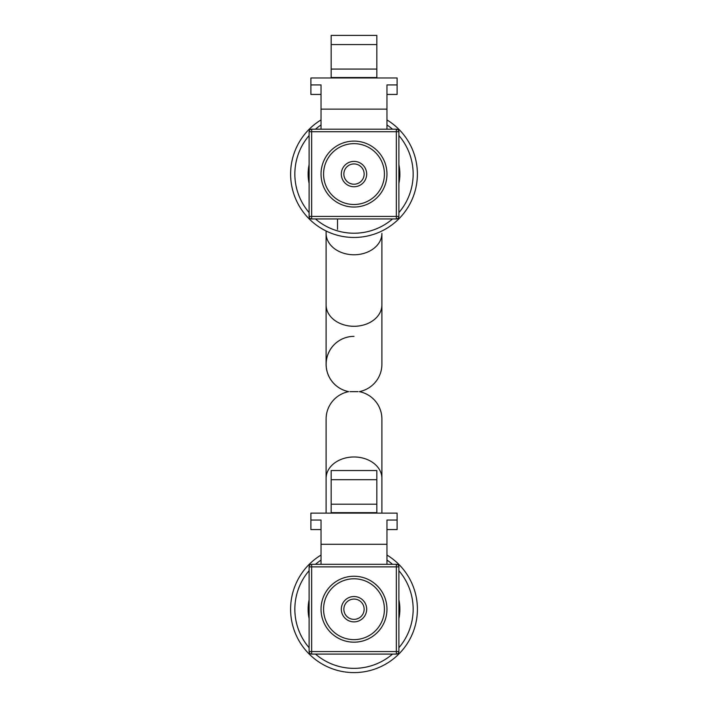 <?xml version="1.0" encoding="UTF-8"?>
<svg xmlns="http://www.w3.org/2000/svg" width="708" height="708" viewBox="0 0 708 708"><rect width="100%" height="100%" fill="white"/><g stroke="black" fill="none" stroke-linecap="round" stroke-linejoin="round"><path stroke-width="1.06" d="M354 578.781A30.426 30.426 0 0 0 323.574 609.207A30.426 30.426 0 0 0 354 639.634A30.426 30.426 0 0 0 384.426 609.207A30.426 30.426 0 0 0 354 578.781M354 599.065A10.142 10.142 0 0 0 343.858 609.207A10.142 10.142 0 0 0 354 619.35A10.142 10.142 0 0 0 364.142 609.207A10.142 10.142 0 0 0 354 599.065M354 621.881A12.682 12.682 0 0 1 341.318 609.207A12.682 12.682 0 0 1 354 596.525A12.682 12.682 0 0 1 366.682 609.207A12.682 12.682 0 0 1 354 621.881M310.892 513.114L397.108 513.114L397.108 520.053L386.966 520.053L386.966 544.275L321.034 544.275L321.034 520.053L310.892 520.053L310.892 513.114M309.113 651.555L309.113 566.86L311.653 566.86L311.653 651.555L396.347 651.555L396.347 566.86L311.653 566.86L311.653 564.32L396.347 564.32A2.54 2.54 0 0 1 398.887 566.86L398.887 651.555A2.54 2.54 0 0 1 396.347 654.086L311.653 654.086L311.653 651.555L309.113 651.555A2.54 2.54 0 0 0 311.653 654.086M311.653 564.32A2.54 2.54 0 0 0 309.113 566.86M386.966 564.32L386.966 544.275M321.034 564.32L321.034 544.275M386.966 529.584L397.108 529.584L397.108 520.053M321.034 529.584L310.892 529.584L310.892 520.053M376.824 513.114L376.824 512.654L331.176 512.654L331.176 479.697L376.824 479.697L376.824 470.537L331.176 470.537L331.176 479.697M331.176 513.114L331.176 512.654M331.176 504.211L376.824 504.211L376.824 479.697M376.824 504.211L376.824 512.654M386.966 555.054A63.393 63.393 0 0 1 354 672.6A63.393 63.393 0 0 1 321.034 555.054M398.887 616.739A45.507 45.507 0 0 0 398.887 601.676M398.887 599.764A45.861 45.861 0 0 1 398.887 618.65M386.966 560.099A59.145 59.145 0 0 1 392.524 564.32M398.887 570.683A59.145 59.145 0 0 1 398.887 647.731M392.524 654.086A59.145 59.145 0 0 1 315.476 654.086M309.113 647.731A59.145 59.145 0 0 1 309.113 570.683M315.476 564.32A59.145 59.145 0 0 1 321.034 560.099M309.113 601.676A45.507 45.507 0 0 0 309.113 616.739M309.113 618.65A45.861 45.861 0 0 1 309.113 599.764M354 143.644A30.426 30.426 0 0 0 323.574 174.071A30.426 30.426 0 0 0 354 204.497A30.426 30.426 0 0 0 384.426 174.071A30.426 30.426 0 0 0 354 143.644M354 163.929A10.142 10.142 0 0 0 343.858 174.071A10.142 10.142 0 0 0 354 184.213A10.142 10.142 0 0 0 364.142 174.071A10.142 10.142 0 0 0 354 163.929M354 186.753A12.682 12.682 0 0 1 341.318 174.071A12.682 12.682 0 0 1 354 161.389A12.682 12.682 0 0 1 366.682 174.071A12.682 12.682 0 0 1 354 186.753M310.892 77.977L397.108 77.977L397.108 84.916L386.966 84.916L386.966 109.138L321.034 109.138L321.034 84.916L310.892 84.916L310.892 77.977M309.113 216.418L309.113 131.723L311.653 131.723L311.653 216.418L396.347 216.418L396.347 131.723L311.653 131.723L311.653 129.192L396.347 129.192A2.54 2.54 0 0 1 398.887 131.723L398.887 216.418A2.54 2.54 0 0 1 396.347 218.958L311.653 218.958L311.653 216.418L309.113 216.418A2.54 2.54 0 0 0 311.653 218.958M311.653 129.192A2.54 2.54 0 0 0 309.113 131.723M386.966 129.192L386.966 109.138M321.034 129.192L321.034 109.138M386.966 94.447L397.108 94.447L397.108 84.916M321.034 94.447L310.892 94.447L310.892 84.916M376.824 77.977L376.824 77.526L331.176 77.526L331.176 44.569L376.824 44.569L376.824 35.4L331.176 35.4L331.176 44.569M331.176 77.977L331.176 77.526M331.176 69.074L376.824 69.074L376.824 44.569M376.824 69.074L376.824 77.526M386.966 119.926A63.393 63.393 0 0 1 354 237.463A63.393 63.393 0 0 1 321.034 119.926M398.887 181.602A45.507 45.507 0 0 0 398.887 166.539M398.887 164.628A45.861 45.861 0 0 1 398.887 183.514M386.966 124.962A59.145 59.145 0 0 1 392.524 129.192M398.887 135.547A59.145 59.145 0 0 1 398.887 212.595M392.524 218.958A59.145 59.145 0 0 1 315.476 218.958M309.113 212.595A59.145 59.145 0 0 1 309.113 135.547M315.476 129.192A59.145 59.145 0 0 1 321.034 124.962M309.113 166.539A45.507 45.507 0 0 0 309.113 181.602M309.113 183.514A45.861 45.861 0 0 1 309.113 164.628M337.521 218.958L337.521 229.365M358.018 391.639L349.982 391.639M326.105 513.114L326.105 478.351A27.895 21.364 0 0 1 354 456.979A27.895 21.364 0 0 1 381.895 478.351L381.895 419.021A27.895 27.895 0 0 0 359.292 391.639A27.895 27.895 0 0 0 381.895 364.248A27.895 27.895 0 0 1 359.292 391.639A27.895 27.895 0 0 1 381.895 419.021A27.895 27.895 0 0 0 359.292 391.639A27.895 27.895 0 0 0 381.895 364.248L381.895 304.927A27.895 21.364 0 0 1 354 326.291A27.895 21.364 0 0 1 326.105 304.927L326.105 364.248A27.895 27.895 0 0 1 354 336.362A27.895 27.895 0 0 0 348.708 391.639A27.895 27.895 0 0 0 326.105 419.021A27.895 27.895 0 0 1 348.708 391.639A27.895 27.895 0 0 1 326.105 364.248A27.895 27.895 0 0 0 348.708 391.639M354 642.174A32.966 32.966 0 0 1 321.034 609.207A32.966 32.966 0 0 1 354 576.241A32.966 32.966 0 0 1 386.966 609.207A32.966 32.966 0 0 1 354 642.174M398.887 651.555L396.347 651.555L396.347 654.086M396.347 564.32L396.347 566.86L398.887 566.86M354 207.037A32.966 32.966 0 0 1 321.034 174.071A32.966 32.966 0 0 1 354 141.104A32.966 32.966 0 0 1 386.966 174.071A32.966 32.966 0 0 1 354 207.037M398.887 216.418L396.347 216.418L396.347 218.958M396.347 129.192L396.347 131.723L398.887 131.723M326.105 304.927L326.105 233.392A27.895 21.364 0 0 0 354 254.765A27.895 21.364 0 0 0 381.895 233.392L381.895 364.248M326.105 419.021L326.105 478.351M381.895 513.114L381.895 419.021M326.105 233.392L326.105 231.003"/></g></svg>
